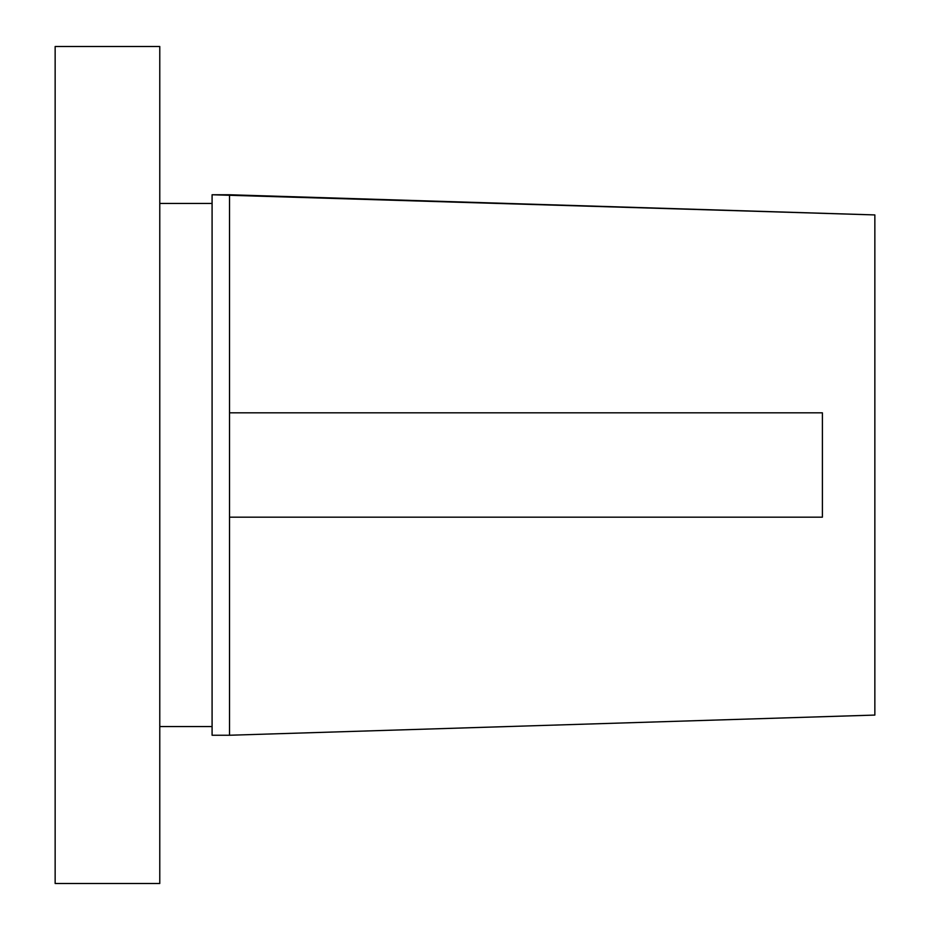<?xml version="1.0" encoding="UTF-8"?>
<svg xmlns="http://www.w3.org/2000/svg" width="930" height="930" viewBox="0 0 930 930"><rect width="100%" height="100%" fill="white"/><g stroke="black" fill="none" stroke-linecap="round" stroke-linejoin="round"><path stroke-width="1.4" d="M159.774 726.562L212.087 726.562L159.774 726.562M212.087 203.438L159.774 203.438L212.087 203.438M55.149 883.5L159.774 883.5L159.774 46.5L55.149 46.5L55.149 883.5L55.149 46.5L159.774 46.5L159.774 883.5L55.149 883.5M874.851 715.077L229.524 735.246L874.851 715.077L874.851 214.923L212.087 194.754L212.087 735.246L229.524 735.246L229.524 194.754L229.524 412.827L822.399 412.827L822.399 517.173L229.524 517.173L229.524 735.246L874.851 715.077L874.851 214.923L229.524 194.754L874.851 214.923M229.524 735.246L212.087 735.246L212.087 194.754L229.524 194.754M822.399 517.173L229.524 517.173L229.524 412.827L822.399 412.827L822.399 517.173"/></g></svg>
